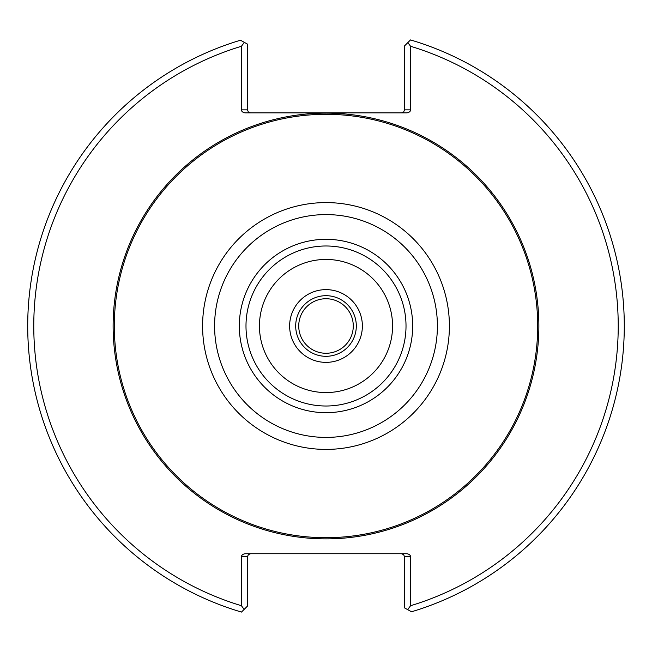<?xml version="1.0" encoding="UTF-8"?>
<svg xmlns="http://www.w3.org/2000/svg" width="652" height="652" viewBox="0 0 652 652"><rect width="100%" height="100%" fill="white"/><g stroke="black" fill="none" stroke-linecap="round" stroke-linejoin="round"><path stroke-width="0.98" d="M392.569 326A66.569 66.569 0 0 0 292.715 268.355A66.569 66.569 0 0 0 292.715 383.645A66.569 66.569 0 0 0 392.569 326M406.017 326A80.017 80.017 0 0 0 285.992 256.709A80.017 80.017 0 0 0 285.992 395.291A80.017 80.017 0 0 0 406.017 326M412.683 326A86.683 86.683 0 0 0 282.658 250.93A86.683 86.683 0 0 0 282.658 401.07A86.683 86.683 0 0 0 412.683 326M537.704 326A211.704 211.704 0 0 0 220.148 142.666A211.704 211.704 0 0 0 220.148 509.334A211.704 211.704 0 0 0 537.704 326M401.493 553.735L403.637 554.624L404.525 556.767L410.589 556.767L410.589 605.716L407.663 609.628L411.534 611.763A298.29 298.29 0 0 0 410.515 39.935L407.842 42.608L410.589 46.284L410.589 109.846L404.525 109.846L404.525 45.917L407.842 42.608M407.663 609.628L404.525 607.892L404.525 556.767M244.337 42.372L247.475 44.108L247.475 109.846L241.411 109.846L241.411 46.284L244.337 42.372L240.466 40.237A298.29 298.29 0 0 0 241.484 612.065L244.158 609.392L241.411 605.716L241.411 556.767L247.475 556.767L247.475 606.083L244.158 609.392M247.475 556.767L248.363 554.624L250.507 553.735M410.589 605.716A292.226 292.226 0 0 0 410.589 46.284M410.589 556.767A4.287 3.032 0 0 0 406.302 553.735L245.698 553.735A4.287 3.032 0 0 0 241.411 556.767M241.411 46.284A292.226 292.226 0 0 0 241.411 605.716M404.525 109.846L403.637 111.989L401.493 112.877M241.411 109.846A4.287 3.032 180 0 0 245.698 112.877L406.302 112.877A4.287 3.032 180 0 0 410.589 109.846M250.507 112.877L248.363 111.989L247.475 109.846M356.31 326A30.31 30.31 0 0 0 310.849 299.749A30.31 30.31 0 0 0 310.849 352.251A30.31 30.31 0 0 0 356.31 326M353.278 326A27.278 27.278 0 0 0 312.365 302.381A27.278 27.278 0 0 0 312.365 349.619A27.278 27.278 0 0 0 353.278 326M437.402 326A111.402 111.402 0 0 0 270.295 229.52A111.402 111.402 0 0 0 270.295 422.48A111.402 111.402 0 0 0 437.402 326M449.399 326A123.399 123.399 0 0 0 264.296 219.129A123.399 123.399 0 0 0 264.296 432.871A123.399 123.399 0 0 0 449.399 326M538.87 326A212.87 212.87 0 0 0 219.561 141.647A212.87 212.87 0 0 0 219.561 510.353A212.87 212.87 0 0 0 538.87 326M362.373 326A36.373 36.373 0 0 0 307.817 294.5A36.373 36.373 0 0 0 307.817 357.5A36.373 36.373 0 0 0 362.373 326"/></g></svg>
